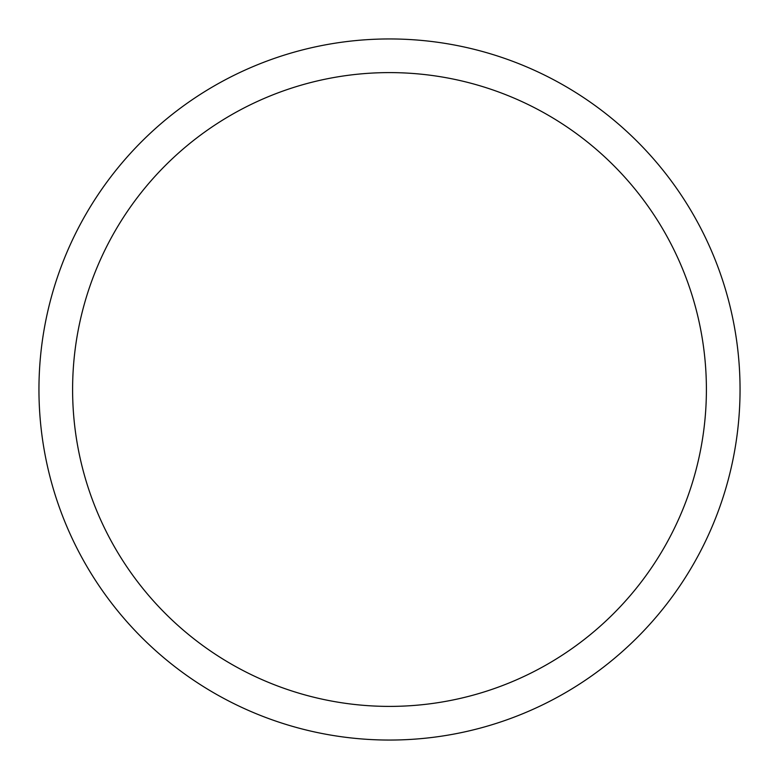 <?xml version="1.0" encoding="UTF-8"?>
<svg xmlns="http://www.w3.org/2000/svg" width="779" height="779" viewBox="0 0 779 779"><rect width="100%" height="100%" fill="white"/><g stroke="black" fill="none" stroke-linecap="round" stroke-linejoin="round"><path stroke-width="1.17" d="M706.397 389.5A316.897 316.897 0 0 0 389.5 72.603A316.897 316.897 0 0 0 72.603 389.5A316.897 316.897 0 0 0 389.5 706.397A316.897 316.897 0 0 0 706.397 389.5M38.95 389.5A350.55 350.55 0 0 1 389.5 38.95A350.55 350.55 0 0 1 740.05 389.5A350.55 350.55 0 0 1 389.5 740.05A350.55 350.55 0 0 1 38.95 389.5"/></g></svg>
